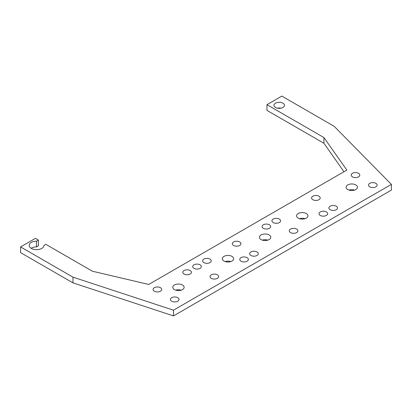 <?xml version="1.0" encoding="UTF-8"?>
<svg xmlns="http://www.w3.org/2000/svg" width="412" height="412" viewBox="0 0 412 412"><rect width="100%" height="100%" fill="white"/><g stroke="black" fill="none" stroke-linecap="round" stroke-linejoin="round"><path stroke-width="0.62" d="M357.23 186.312A5.675 3.275 180 0 1 357.456 187.239A5.675 3.275 180 0 1 352.59 190.483A5.675 3.275 180 0 1 346.338 188.16A5.675 3.275 180 0 1 346.106 187.239A5.675 3.275 180 0 1 350.973 183.994A5.675 3.275 180 0 1 357.23 186.312M349.01 190.097A5.675 3.275 180 0 1 354.557 190.097M72.97 282.874L72.97 277.158L20.6 246.922L20.6 252.638L72.97 282.874L173.498 315.901L391.4 190.097L391.4 184.375L334.199 126.335L281.834 96.099L266.976 104.679L323.925 137.557L346.832 170.084L148.737 284.45L92.406 271.225L45.856 244.347L43.924 245.464A7.354 4.244 0 0 1 36.534 249.667A7.354 4.244 0 0 1 29.216 245.418A7.354 4.244 0 0 1 36.498 241.175L38.429 240.062L38.429 245.779L36.498 246.896L36.498 241.175M323.925 137.557L323.925 143.278L266.976 110.395L266.976 104.679M323.925 143.278L343.969 171.737M36.498 246.896A7.354 4.244 0 0 0 31.137 248.282M20.6 246.922L35.458 238.342L38.429 240.062M173.498 315.901L173.498 310.179L72.97 277.158M391.4 184.375L173.498 310.179M170.609 300.157A4.305 2.487 180 0 1 170.434 299.457A4.305 2.487 180 0 1 174.127 297.001A4.305 2.487 180 0 1 178.87 298.757A4.305 2.487 180 0 1 179.045 299.457A4.305 2.487 180 0 1 175.352 301.919A4.305 2.487 180 0 1 170.609 300.157M153.274 290.151A4.305 2.487 180 0 1 153.099 289.451A4.305 2.487 180 0 1 156.792 286.989A4.305 2.487 180 0 1 161.535 288.75A4.305 2.487 180 0 1 161.71 289.451A4.305 2.487 180 0 1 158.017 291.912A4.305 2.487 180 0 1 153.274 290.151M210.228 277.286A4.305 2.487 180 0 1 210.053 276.586A4.305 2.487 180 0 1 213.746 274.124A4.305 2.487 180 0 1 218.489 275.886A4.305 2.487 180 0 1 218.664 276.586A4.305 2.487 180 0 1 214.971 279.048A4.305 2.487 180 0 1 210.228 277.286M182.99 272.996A4.305 2.487 180 0 1 182.815 272.296A4.305 2.487 180 0 1 186.507 269.834A4.305 2.487 180 0 1 191.25 271.596A4.305 2.487 180 0 1 191.425 272.296A4.305 2.487 180 0 1 187.733 274.758A4.305 2.487 180 0 1 182.99 272.996M192.893 267.28A4.305 2.487 180 0 1 192.718 266.579A4.305 2.487 180 0 1 196.411 264.118A4.305 2.487 180 0 1 201.154 265.879A4.305 2.487 180 0 1 201.329 266.579A4.305 2.487 180 0 1 197.636 269.041A4.305 2.487 180 0 1 192.893 267.28M202.797 261.558A4.305 2.487 180 0 1 202.622 260.858A4.305 2.487 180 0 1 206.314 258.401A4.305 2.487 180 0 1 211.057 260.163A4.305 2.487 180 0 1 211.232 260.858A4.305 2.487 180 0 1 207.54 263.32A4.305 2.487 180 0 1 202.797 261.558M239.939 260.132A4.305 2.487 180 0 1 239.763 259.431A4.305 2.487 180 0 1 243.456 256.97A4.305 2.487 180 0 1 248.204 258.731A4.305 2.487 180 0 1 248.374 259.431A4.305 2.487 180 0 1 244.682 261.893A4.305 2.487 180 0 1 239.939 260.132M249.842 254.41A4.305 2.487 180 0 1 249.672 253.71A4.305 2.487 180 0 1 253.365 251.253A4.305 2.487 180 0 1 258.108 253.014A4.305 2.487 180 0 1 258.283 253.71A4.305 2.487 180 0 1 254.585 256.171A4.305 2.487 180 0 1 249.842 254.41M232.512 244.404A4.305 2.487 180 0 1 232.337 243.703A4.305 2.487 180 0 1 236.03 241.247A4.305 2.487 180 0 1 240.773 243.003A4.305 2.487 180 0 1 240.948 243.703A4.305 2.487 180 0 1 237.255 246.165A4.305 2.487 180 0 1 232.512 244.404M262.223 227.249A4.305 2.487 180 0 1 262.053 226.548A4.305 2.487 180 0 1 265.745 224.092A4.305 2.487 180 0 1 270.488 225.848A4.305 2.487 180 0 1 270.663 226.548A4.305 2.487 180 0 1 266.966 229.01A4.305 2.487 180 0 1 262.223 227.249M272.131 221.532A4.305 2.487 180 0 1 271.956 220.832A4.305 2.487 180 0 1 275.649 218.37A4.305 2.487 180 0 1 280.392 220.132A4.305 2.487 180 0 1 280.567 220.832A4.305 2.487 180 0 1 276.874 223.294A4.305 2.487 180 0 1 272.131 221.532M289.461 231.539A4.305 2.487 180 0 1 289.286 230.838A4.305 2.487 180 0 1 292.978 228.377A4.305 2.487 180 0 1 297.727 230.138A4.305 2.487 180 0 1 297.897 230.838A4.305 2.487 180 0 1 294.204 233.3A4.305 2.487 180 0 1 289.461 231.539M319.176 214.384A4.305 2.487 180 0 1 319.001 213.684A4.305 2.487 180 0 1 322.694 211.222A4.305 2.487 180 0 1 327.437 212.983A4.305 2.487 180 0 1 327.612 213.684A4.305 2.487 180 0 1 323.92 216.145A4.305 2.487 180 0 1 319.176 214.384M329.08 208.668A4.305 2.487 180 0 1 328.905 207.967A4.305 2.487 180 0 1 332.597 205.506A4.305 2.487 180 0 1 337.34 207.267A4.305 2.487 180 0 1 337.516 207.967A4.305 2.487 180 0 1 333.823 210.424A4.305 2.487 180 0 1 329.08 208.668M311.745 198.656A4.305 2.487 180 0 1 311.575 197.961A4.305 2.487 180 0 1 315.268 195.499A4.305 2.487 180 0 1 320.011 197.26A4.305 2.487 180 0 1 320.186 197.961A4.305 2.487 180 0 1 316.488 200.417A4.305 2.487 180 0 1 311.745 198.656M275.515 107.465A5.253 3.033 0 0 0 281.242 108.124A5.253 3.033 0 0 0 284.486 105.323A5.253 3.033 0 0 0 282.946 103.175A5.253 3.033 0 0 0 277.219 102.521A5.253 3.033 0 0 0 273.98 105.323A5.253 3.033 0 0 0 275.515 107.465M280.984 108.181A5.253 3.033 0 0 0 277.482 108.181M376.959 184.391A4.305 2.487 180 0 1 377.135 185.091A4.305 2.487 180 0 1 373.442 187.553A4.305 2.487 180 0 1 368.699 185.791A4.305 2.487 180 0 1 368.524 185.091A4.305 2.487 180 0 1 372.216 182.634A4.305 2.487 180 0 1 376.959 184.391M351.364 175.785A4.305 2.487 180 0 1 351.189 175.085A4.305 2.487 180 0 1 354.881 172.623A4.305 2.487 180 0 1 359.63 174.384A4.305 2.487 180 0 1 359.8 175.085A4.305 2.487 180 0 1 356.107 177.546A4.305 2.487 180 0 1 351.364 175.785M305.034 218.69A5.675 3.275 0 0 0 299.483 218.69M267.893 240.129A5.675 3.275 0 0 0 262.341 240.129M230.751 261.574A5.675 3.275 0 0 0 225.199 261.574M181.228 290.166A5.675 3.275 0 0 0 175.677 290.166M296.815 216.753A5.675 3.275 0 0 0 303.067 219.071A5.675 3.275 0 0 0 307.934 215.826A5.675 3.275 0 0 0 307.707 214.904A5.675 3.275 0 0 0 301.45 212.587A5.675 3.275 0 0 0 296.583 215.826A5.675 3.275 0 0 0 296.815 216.753M259.673 238.193A5.675 3.275 0 0 0 265.925 240.515A5.675 3.275 0 0 0 270.792 237.271A5.675 3.275 0 0 0 270.566 236.349A5.675 3.275 0 0 0 264.308 234.026A5.675 3.275 0 0 0 259.442 237.271A5.675 3.275 0 0 0 259.673 238.193M222.526 259.637A5.675 3.275 0 0 0 228.784 261.96A5.675 3.275 0 0 0 233.65 258.715A5.675 3.275 0 0 0 233.424 257.794A5.675 3.275 0 0 0 227.167 255.471A5.675 3.275 0 0 0 222.3 258.715A5.675 3.275 0 0 0 222.526 259.637M173.004 288.23A5.675 3.275 0 0 0 179.261 290.553A5.675 3.275 0 0 0 184.128 287.308A5.675 3.275 0 0 0 183.901 286.386A5.675 3.275 0 0 0 177.644 284.064A5.675 3.275 0 0 0 172.777 287.308A5.675 3.275 0 0 0 173.004 288.23"/></g></svg>

